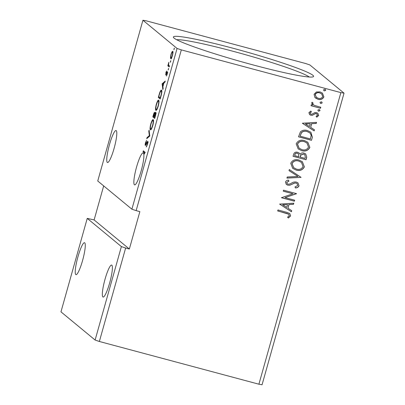 <?xml version="1.0" encoding="UTF-8"?>
<svg xmlns="http://www.w3.org/2000/svg" width="405" height="405" viewBox="0 0 405 405"><rect width="100%" height="100%" fill="white"/><g stroke="black" fill="none" stroke-linecap="round" stroke-linejoin="round"><path stroke-width="0.61" d="M109.659 282.963A16.549 2.724 -75 0 0 111.633 265.072A16.549 2.724 -75 0 0 105.052 279.156A16.549 2.724 -75 0 0 103.072 297.047A16.549 2.724 -75 0 0 109.659 282.963M77.947 256.78A16.549 2.724 105 0 1 84.534 242.696A16.549 2.724 105 0 1 82.554 260.582A16.549 2.724 105 0 1 75.973 274.666A16.549 2.724 105 0 1 77.947 256.78M114.078 148.427A16.549 2.724 -75 0 0 116.058 130.542A16.549 2.724 -75 0 0 109.472 144.625A16.549 2.724 -75 0 0 107.497 162.511A16.549 2.724 -75 0 0 114.078 148.427M136.576 167.002A16.549 2.724 105 0 1 143.157 152.918A16.549 2.724 105 0 1 143.78 154.011L144.438 152.948L143.026 151.779L143.309 150.771L145.203 152.341L143.861 154.629A16.549 2.724 105 0 1 141.183 170.809A16.549 2.724 105 0 1 134.597 184.893A16.549 2.724 105 0 1 136.576 167.002M144.18 154.118L143.78 154.011M253.616 65.068A72.819 5.386 -164.3 0 1 173.467 37.437A72.819 5.386 -164.3 0 1 233.346 48.332A72.819 5.386 -164.3 0 1 313.283 76.737A72.819 5.386 -164.3 0 1 253.616 65.068M309.304 77.021A70.09 5.189 15.7 0 0 232.991 51.263A70.09 5.189 15.7 0 0 176.712 39.751M344.032 93.15L262.07 384.75L258.901 384.203L99.367 341.486L95.114 340.043L121.384 246.584L87.237 218.386L94.117 219.925L129.347 249.019L139.857 211.633L136.146 210.64L181.329 49.886L177.076 48.448L142.93 20.25L146.099 20.797L305.633 63.514L309.886 64.957L344.032 93.15L340.868 92.608L181.329 49.886M95.114 340.043L60.968 311.85L87.237 218.386M149.779 136.07L146.701 138.692L147.01 137.599L149.344 135.604L148.797 131.235L149.106 130.142L149.779 136.07M154.73 118.452L152.832 116.888L153.353 115.035C153.925 113.056 154.366 112.18 154.669 112.413L154.73 113.972C155.216 112.661 155.571 112.104 155.793 112.306C156.102 112.58 155.991 113.754 155.464 115.84L154.73 118.452M161.053 95.955L160.198 98.997L158.299 97.428L159.803 92.391C160.613 90.442 161.19 89.707 161.539 90.178C162.127 90.482 161.965 92.406 161.053 95.955M170.47 57.287L171.001 54.381L171.993 51.86L172.758 51.288C173.158 51.587 173.051 53.014 172.434 55.566C171.654 57.986 171.072 59.019 170.682 58.669L170.47 57.287L170.829 57.383M169.204 66.957L167.817 65.807L168.829 62.304L168.591 65.013L169.487 65.949L169.204 66.957M165.832 72.763L166.577 70.986L165.934 73.968L167.412 71.675L167.219 74.13L166.45 76.044L167.138 72.687L165.66 74.981L166.03 72.819M165.934 73.968L166.435 73.912M167.523 71.943L167.108 71.832L167.412 71.675M167.498 72.784L166.941 72.819M177.076 48.448L131.893 209.198L97.747 181.005L142.93 20.25M162.121 83.84L165.245 81.046L164.936 82.139L163.949 82.984L162.916 86.66L163.149 88.503L162.84 89.601L162.121 83.84L162.749 84.007M168.176 70.03L168.647 68.354L168.176 70.03M173.917 49.744L174.352 48.058L173.902 49.744M170.343 62.314L170.814 60.639L170.383 62.324M156.117 110.362L155.864 110.297C155.302 109.922 155.434 107.988 156.254 104.495C157.343 101.128 158.152 99.706 158.684 100.222C159.241 100.607 159.104 102.556 158.269 106.064C157.191 109.38 156.391 110.788 155.864 110.297L155.986 110.362M150.645 129.823L150.392 129.757C149.83 129.382 149.961 127.448 150.787 123.955C151.875 120.589 152.685 119.166 153.211 119.683C153.773 120.067 153.637 122.011 152.801 125.525C151.723 128.836 150.918 130.248 150.392 129.757L150.518 129.818M145.577 144.382L147.759 141.218C148.038 141.472 147.946 142.535 147.496 144.408L146.251 147.005L147.278 144.317L147.471 142.226L145.304 145.395C145.056 145.208 145.127 144.307 145.516 142.692L146.549 140.429L145.577 144.382L146.362 144.595M147.891 142.337L147.192 142.398M145.739 145.117L145.415 145.425M99.367 341.486L125.636 248.027L121.384 246.584M320.866 103.483L320.355 103.234L320.021 102.359L321.337 101.807L321.833 102.05L322.183 102.936L320.866 103.483L320.304 103.184M318.7 111.203L318.183 110.95L317.849 110.074L319.17 109.522L319.661 109.765L320.016 110.651L318.7 111.203L318.133 110.904M302.338 123.236L316.548 122.35L316.239 123.444L311.698 123.677L310.665 127.352L314.452 129.808L314.143 130.906L302.338 123.236M301.674 150.655L298.156 148.873L296.187 143.841C297.958 140.596 300.712 139.502 304.438 140.57L307.82 142.256L309.86 147.42C308.083 150.614 305.355 151.693 301.674 150.655L298.105 148.832M279.607 204.09L293.822 203.204L293.514 204.302L288.973 204.53L287.94 208.205L291.721 210.666L291.418 211.759L279.607 204.09M299.082 185.758C298.348 187.201 297.128 187.93 295.417 187.94L294.992 186.948L297.731 185.475L297.078 183.586L296.045 183.06L294.678 183.045L289.945 185.196L287.823 185.186L286.33 184.437L285.449 182.037C286.031 180.878 287.003 180.235 288.36 180.098L288.937 181.101L286.781 182.407L287.267 183.774L288.051 184.164L289.899 184.007L291.544 183.111C293.033 182.103 294.632 181.754 296.344 182.058L297.958 182.863L298.976 185.672C298.242 187.11 297.017 187.839 295.311 187.849M296.202 170.115L292.688 168.333L290.719 163.301C292.491 160.051 295.24 158.963 298.971 160.031L302.353 161.711L304.388 166.875C302.616 170.07 299.887 171.148 296.202 170.115L292.633 168.288M324.405 90.902L323.889 90.649L323.554 89.773L324.876 89.227L325.367 89.47L325.721 90.355L324.405 90.902L323.838 90.604M129.347 249.019L125.636 248.027M258.901 384.203L340.868 92.608M306.033 159.757L293.048 156.279L293.569 154.432C294.227 152.467 295.584 151.748 297.634 152.28L299.184 153.049L300.049 154.244C301.102 153.034 302.403 152.639 303.952 153.07L305.699 153.94L306.767 157.145L306.033 159.757L293.063 156.224M301.082 177.375L286.917 178.089L287.226 176.995L297.974 176.448L289.013 170.632L289.322 169.533L301.082 177.375L286.942 177.992M286.315 213.283L277.678 210.97L277.957 209.962L286.73 212.311L289.823 213.556L290.603 215.921L288.411 217.991L287.555 217.212L289.271 215.576L288.73 214.204L277.693 210.914M294.668 200.186L294.384 201.194L281.399 197.716L292.926 193.767L283.242 191.175L283.525 190.168L296.511 193.646L285.009 197.599L294.668 200.186M312.356 137.26L311.501 140.302L298.515 136.824L300.419 131.853C302.479 130.121 304.818 129.686 307.435 130.552L310.898 132.253L312.356 137.26L311.501 140.302M308.893 112.651L310.787 111.066L311.435 111.876L310.078 112.899L310.493 113.916L311.08 114.21L312.007 114.2L314.958 112.539L316.518 112.6L317.859 113.273L318.664 115.46L316.796 117.187L316.082 116.372L317.469 115.258L316.973 113.967L315.313 113.618L312.397 115.298L310.843 115.233L309.602 114.615L308.893 112.651M320.507 108.262L311.02 105.72L311.303 104.713L312.7 105.087L311.627 102.916L312.169 102.237L313.045 102.986L312.746 103.391L313.409 104.753L314.391 105.371L320.79 107.254L320.507 108.262L311.035 105.664M314.867 97.403L314.062 94.264L316.386 91.97L320.036 91.9L322.405 93.089L323.884 96.896C322.623 99.23 320.649 100.025 317.96 99.281L314.867 97.403M103.68 185.9L94.117 219.925M131.893 209.198L136.146 210.64M325.311 89.429L325.721 90.355M325.61 90.264L324.294 90.816M299.128 153.009L300.049 154.244M305.643 153.895L306.767 157.145M306.661 157.054L305.927 159.671M304.752 154.629L303.558 153.986L300.793 154.943L300.049 157.013L304.985 158.395L305.309 157.246L304.752 154.629L303.669 154.077L300.905 155.034L300.156 157.105M298.475 153.844L297.265 153.201C296.045 152.877 295.24 153.313 294.845 154.497L294.663 155.631L298.824 156.745L298.475 153.844L297.371 153.292C296.156 152.969 295.346 153.399 294.956 154.589L294.663 155.631M302.297 161.671L304.388 166.875M304.282 166.789C302.505 169.984 299.776 171.062 296.095 170.024M301.467 162.425L298.576 160.947C295.62 160.107 293.412 160.962 291.954 163.524L293.584 167.624L296.48 169.108C299.422 169.943 301.609 169.093 303.046 166.556L301.467 162.425L298.682 161.038C295.726 160.193 293.519 161.053 292.061 163.615L293.691 167.716M289.018 170.611L297.974 176.448M297.078 183.586L296.045 183.06M295.933 182.969L294.678 183.045M294.567 182.959L289.945 185.196M289.838 185.11L287.823 185.186M287.717 185.095L286.274 184.397M288.309 180.109L288.937 181.101M288.826 181.01L286.781 182.407M286.669 182.316L287.267 183.774M297.903 182.822L298.976 185.672M289.772 213.511L290.603 215.921M290.496 215.83L288.304 217.9M288.73 214.204L286.208 213.192M293.686 203.214L293.514 204.302M293.402 204.211L288.973 204.53M288.866 204.444L287.94 208.205M291.61 210.59L291.418 211.759M291.306 211.673L279.612 204.074M287.52 204.606L282.655 204.758L286.73 207.421L287.52 204.606L282.766 204.849M294.546 200.151L294.384 201.194M294.278 201.103L281.419 197.66M283.257 191.119L292.926 193.767M296.384 193.61L296.445 193.873M296.333 193.782L285.009 197.599M307.77 142.211L309.86 147.42M309.749 147.329C307.977 150.523 305.248 151.602 301.563 150.564M306.934 142.965L304.044 141.487C301.087 140.646 298.88 141.502 297.422 144.064L299.052 148.169L301.948 149.648C304.889 150.488 307.081 149.637 308.519 147.096L306.934 142.965L304.155 141.578C301.199 140.737 298.991 141.593 297.528 144.155L299.158 148.255M311.394 140.211L298.536 136.769M310.843 132.207L312.25 137.168M309.835 132.855L307.046 131.468C304.894 130.754 303.011 131.139 301.386 132.622L300.13 136.171L310.453 138.935L311.187 135.073L309.835 132.855L307.152 131.559C305.005 130.845 303.117 131.23 301.497 132.713L300.13 136.171M316.411 122.356L316.239 123.444M316.133 123.358L311.698 123.677M311.592 123.586L310.665 127.352M314.341 129.737L314.143 130.906M314.037 130.815L302.343 123.216M310.245 123.748L305.385 123.905L309.455 126.562L310.245 123.748L305.492 123.991M310.762 111.076L311.435 111.876M311.329 111.785L310.078 112.899M309.967 112.808L310.493 113.916M317.803 113.228L318.664 115.46M318.558 115.369L316.69 117.096M316.973 113.967L316.285 113.623M316.178 113.532L315.313 113.618M315.206 113.527L314.032 114.428M313.926 114.337L312.397 115.298M312.285 115.212L310.843 115.233M310.736 115.141L309.552 114.569M319.606 109.725L320.016 110.651M319.904 110.565L318.588 111.112M312.164 102.242L313.045 102.986M312.933 102.9L312.746 103.391M312.64 103.305L313.409 104.753M320.669 107.219L320.401 108.17M321.778 102.009L322.183 102.936M322.076 102.845L320.76 103.397M322.35 93.044L323.884 96.896M323.772 96.805C322.512 99.144 320.537 99.939 317.849 99.19L317.96 99.281M317.849 99.19L315.495 98.03M321.651 93.859L319.651 92.816C317.647 92.234 316.138 92.796 315.115 94.492L316.27 97.261L318.249 98.273C320.244 98.861 321.737 98.299 322.714 96.582L321.651 93.859L319.758 92.907C317.758 92.325 316.244 92.882 315.227 94.578L316.376 97.347M162.911 83.876L162.167 83.673M162.911 83.87L164.936 82.139M163.635 83.253L162.602 84.139L162.845 86.068L163.858 83.314M166.359 74.085L165.974 73.978M166.764 75.436L166.48 75.365M168.612 69.159L168.252 69.063M169.3 66.617L167.817 65.807M168.561 66.01L168.758 65.306M168.602 65.053L168.308 64.972M174.317 48.858L173.958 48.762M172.591 52.306L172.732 52.058L171.993 51.86M172.732 52.058L172.95 51.739M171.426 58.867L171.209 57.485M172.459 55.48L172.267 55.429C172.712 53.536 172.783 52.488 172.479 52.296C172.196 52.012 171.76 52.751 171.168 54.523C170.728 56.416 170.662 57.464 170.971 57.662L171.786 57.895M170.971 57.662C171.249 57.95 171.679 57.206 172.267 55.429M170.778 61.444L170.424 61.347M160.294 98.658L158.299 97.428M159.043 97.625L159.231 96.957M160.066 92.461L159.803 92.391M161.195 91.14L161.722 90.442M161.868 91.353L161.256 91.186C160.972 90.791 160.496 91.419 159.833 93.069L158.78 96.582L160.289 97.828L161.301 94.016C161.6 92.244 161.585 91.302 161.256 91.186L161.889 91.328M156.411 110.185L156.284 109.355M158.365 101.194L158.876 100.521M159.003 101.392L158.289 101.174L159.033 101.377M158.289 105.999L158.066 105.938C158.745 103.098 158.856 101.528 158.401 101.23C157.98 100.82 157.332 101.949 156.462 104.611C155.798 107.431 155.692 108.991 156.148 109.289L156.988 109.542M156.148 109.289C156.563 109.694 157.206 108.575 158.066 105.938M154.821 118.118L152.832 116.888M153.576 117.085L153.763 116.417M154.664 113.481L154.816 113.147M155.783 113.375L155.96 113M154.786 113.527L154.391 113.42L153.601 115L153.308 116.043L153.915 116.544L154.345 113.4L155.085 113.597M155.94 113.425L155.51 113.314L154.254 116.195L154.113 116.706L154.816 117.288L155.464 113.294L156.208 113.491M150.944 129.646L150.812 128.81M152.898 120.655L153.404 119.981M153.535 120.852L152.822 120.634L153.561 120.832M152.822 125.459L152.599 125.398C153.277 122.553 153.389 120.984 152.928 120.69C152.508 120.28 151.865 121.409 150.994 124.072C150.331 126.892 150.225 128.451 150.675 128.749L151.521 129.003M150.675 128.749C151.095 129.154 151.733 128.036 152.599 125.398M149.779 136.065L147.754 137.796L147.01 137.599M149.804 135.731L149.344 135.604M149.258 131.357L148.797 131.235M146.802 146.22L146.387 146.109M145.906 144.833L145.937 144.484M146.306 144.058L145.997 143.977M146.848 142.975L146.534 142.889M147.688 142.276L147.911 141.897M144.838 153.055L144.438 152.948M144.919 152.928L143.026 151.779M143.765 151.976L143.952 151.308M166.83 73.016L166.556 72.941M165.959 73.978L166.698 74.176M167.113 72.677L167.852 72.875M147.435 142.211L148.179 142.408"/></g></svg>
